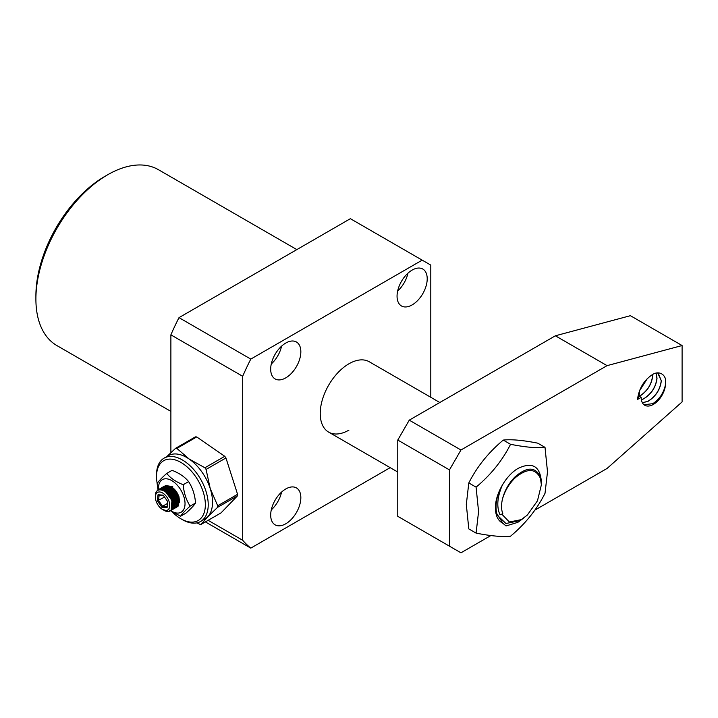 <?xml version="1.0" encoding="UTF-8"?>
<svg xmlns="http://www.w3.org/2000/svg" width="718" height="718" viewBox="0 0 718 718"><rect width="100%" height="100%" fill="white"/><g stroke="black" fill="none" stroke-linecap="round" stroke-linejoin="round"><path stroke-width="1.08" d="M541.372 484.821L540.403 476.815C535.314 466.494 526.761 466.61 514.743 477.156C508.649 483.447 504.539 490.816 502.42 499.252C504.817 490.879 509.089 483.717 515.255 477.748C527.263 467.912 535.664 468.136 540.448 478.412L541.372 484.821L537.468 500.814L527.281 515.111L521.268 519.644L509.367 522.004L502.088 514.447L499.997 514.788C496.407 506.764 497.251 496.748 502.519 484.749M502.088 514.447L502.833 513.738L499.997 514.788M500.509 488.437C495.905 498.795 494.837 507.725 497.305 515.228L505.921 523.512L519.374 520.73L521.268 519.644M502.42 499.252C501.137 504.925 501.272 509.753 502.833 513.738M639.567 390.709L647.412 378.494M639.612 390.529L647.25 378.664M652.617 374.536L652.608 375.765C651.531 384.543 647.097 391.382 639.325 396.282M639.424 396.345C647.196 391.436 651.63 384.597 652.707 375.828L652.716 374.491M656.09 373.163L656.925 378.26C655.839 387.029 651.414 393.868 643.642 398.777L641.362 399.729M641.38 399.809L643.732 398.831C651.504 393.922 655.929 387.083 657.015 378.314L656.153 373.154M658.244 373.18L661.233 380.746C660.147 389.515 655.722 396.354 647.95 401.263L642.368 402.753M642.404 402.807L648.049 401.317C655.821 396.417 660.246 389.578 661.332 380.8L657.679 372.911M665.559 382.362A17.259 9.962 -60 0 1 653.38 404.405A17.259 9.962 -60 0 1 644.746 405.257A17.259 9.962 -60 0 1 641.174 397.35L637.53 399.459C638.832 388.976 643.579 380.836 651.773 375.029C659.366 369.564 666.654 375.388 665.55 382.362C665.604 385.808 664.321 389.847 661.718 394.469C660.829 396.444 654.987 403.022 652.249 403.749L643.983 404.728M639.63 390.457L639.074 396.139L641.174 397.35M534.82 510.157L607.069 468.45L682.1 401.918L682.1 345.537L607.069 365.641L460.956 449.998L449.468 469.895L449.468 546.174L460.956 552.806L490.852 535.547M607.069 365.641L555.373 335.791L630.404 315.687L682.1 345.537M449.468 546.174L397.772 516.323L397.772 440.053L449.468 469.895M460.956 449.998L409.26 420.156L397.772 440.053M555.373 335.791L409.26 420.156M639.074 396.139L637.53 399.459M533.115 469.267L533.6 469.563M510.552 444.298L503.264 440.08C488.473 452.466 476.985 466.754 468.8 482.954L466.314 504.494L468.8 528.906L476.088 533.115C490.879 536.041 502.367 537.073 510.552 536.193C525.343 523.808 536.831 509.52 545.016 493.32L547.502 471.78L545.016 447.368C536.831 448.247 525.343 447.224 510.552 444.298C502.367 460.489 490.879 474.777 476.088 487.163L478.574 511.575L476.088 533.115M523.584 518.145L517.849 522.336L506.037 525.944L502.914 523.314L496.82 513.666M502.914 523.314C498.032 520.81 495.537 515.712 495.42 508.03C495.106 494.038 506.118 474.966 518.396 468.235C532.352 461.755 540.008 466.179 541.372 481.5L541.354 482.514M476.088 487.163L468.8 482.954M545.016 447.368L537.728 443.159C522.937 440.224 511.449 439.201 503.264 440.08M296.839 249.604L158.472 169.717A101.543 58.625 120 0 0 107.7 174.752L107.7 174.752A101.543 58.625 120 0 0 35.9 299.11A101.543 58.625 120 0 0 56.928 345.591L170.884 411.387M104.828 176.404L107.7 174.752L104.828 176.404A97.477 56.282 120 0 0 35.9 295.789L35.9 299.11M427.21 278.799A21.325 12.314 -60 0 1 417.903 300.259A21.325 12.314 -60 0 1 401.47 305.967A21.325 12.314 -60 0 1 397.054 296.211A21.325 12.314 -60 0 1 406.361 274.752A21.325 12.314 -60 0 1 422.794 269.035A21.325 12.314 -60 0 1 427.21 278.799M407.95 273.19A21.325 12.314 -60 0 1 397.646 291.041M300.842 497.673A21.325 12.314 -60 0 1 291.535 519.132A21.325 12.314 -60 0 1 275.102 524.84A21.325 12.314 -60 0 1 270.686 515.084A21.325 12.314 -60 0 1 279.993 493.625A21.325 12.314 -60 0 1 296.426 487.908A21.325 12.314 -60 0 1 300.842 497.673M281.582 492.063A21.325 12.314 -60 0 1 271.278 509.915M300.842 351.757A21.325 12.314 -60 0 1 291.535 373.216A21.325 12.314 -60 0 1 275.102 378.924A21.325 12.314 -60 0 1 270.686 369.169A21.325 12.314 -60 0 1 279.993 347.709A21.325 12.314 -60 0 1 296.426 341.992A21.325 12.314 -60 0 1 300.842 351.757M281.582 346.148A21.325 12.314 -60 0 1 271.278 363.999M348.948 430.1A40.612 23.452 -60 0 1 328.638 432.11A40.612 23.452 -60 0 1 322.418 399.567A40.612 23.452 -60 0 1 348.948 363.775A40.612 23.452 -60 0 1 369.258 361.764L439.82 402.511M430.8 397.296L430.8 265.113L350.384 218.685L178.997 317.643A180.739 104.352 120 0 0 170.884 334.848L170.884 452.654M390.188 467.642L250.797 548.121L205.384 521.905M250.797 548.121A180.739 104.352 -60 0 1 242.684 540.277L208.121 520.326M242.684 540.277L242.684 376.295L170.884 334.848M242.684 376.295A180.739 104.352 -60 0 1 250.797 359.09L178.997 317.643M250.797 359.09L422.184 260.14M157.188 483.465A34.527 19.933 60 0 1 156.524 476.528A34.527 19.933 60 0 1 176.188 460.229A34.527 19.933 60 0 1 203.499 492.889A34.527 19.933 60 0 1 180.936 518.809A34.527 19.933 60 0 1 172.652 512.356M180.936 518.809L182.372 519.644A36.555 21.109 -120 0 0 200.645 521.456A36.555 21.109 -120 0 0 206.263 492.189A36.555 21.109 -120 0 0 164.099 458.138A36.555 21.109 -120 0 0 156.524 474.876L156.524 476.528M174.483 489.802L174.339 489.191M174.995 491.408L177.804 496.273A10.151 5.861 -120 0 0 177.822 496.291M177.938 494.424L176.448 491.767M200.645 521.456L204.953 518.961A36.555 21.109 -120 0 0 207.699 516.816A36.555 21.109 -120 0 0 210.571 489.703M178.01 496.775L174.671 491.004M210.221 488.572L206.075 469.428A41.635 24.035 60 0 0 204.899 467.777L189.202 459.062A36.555 21.109 -120 0 1 210.221 488.572L217.716 505.777A41.635 24.035 60 0 1 217.572 507.357L207.699 516.816L201.166 524.346A41.635 24.035 60 0 1 199.846 524.275L196.885 522.875M166.944 456.495L175.542 448.337A41.635 24.035 60 0 1 176.861 448.409L189.202 459.062A36.555 21.109 -120 0 0 168.407 455.652L164.099 458.138M201.166 524.346L221.036 512.876L237.434 495.887L217.572 507.357M217.716 505.777L237.577 494.307L225.946 457.958L206.075 469.428M175.542 448.337L195.404 436.867L196.723 436.939L176.861 448.409M204.899 467.777L224.761 456.307L196.723 436.939M224.761 456.307L225.946 457.958M237.577 494.307L237.434 495.887M156.668 491.471L158.516 489.496L165.849 490.6L173.047 500.347L172.356 509.493L171.557 510.103L172.903 509.188L173.63 500.06L166.441 490.286L159.082 489.173L157.574 490.591M174.779 491.139L177.956 496.65M164.934 486.023L164.485 486.58M164.287 486.885L163.919 487.585M161.927 488.554L163.74 487.971L163.498 488.85M163.399 489.335L163.255 490.511M162.735 490.295L162.932 489.182M163.049 488.725L163.345 487.917M163.524 487.558L163.91 486.912M164.126 486.625L164.601 486.113M165.409 485.521L172.742 486.625M163.13 486.894L171.001 487.603L178.217 497.359L177.525 506.513L176.727 507.123L178.073 506.199L178.8 497.071L171.611 487.298L164.251 486.185L163.453 486.777M163.21 487.019L162.762 487.576M162.564 487.881L162.196 488.581M161.487 489.918L162.026 488.967L161.747 489.972M161.281 489.873L161.622 488.913M161.801 488.554L162.187 487.899M162.403 487.621L162.878 487.109M161.406 487.881L169.277 488.599L176.493 498.355L175.802 507.509L175.004 508.12L176.35 507.195L177.077 498.068L169.888 488.294L162.528 487.181L161.729 487.773M161.487 488.016L161.038 488.563M160.841 488.877L160.392 489.784M159.961 489.784L160.464 488.895M160.679 488.608L161.155 488.105M159.683 488.877L167.572 489.604L174.77 499.351L174.079 508.506L173.28 509.116L174.627 508.191L175.354 499.064L168.165 489.29L160.805 488.177L160.006 488.77M159.764 489.012L159.1 489.9M158.651 490.035L159.432 489.102M172.67 506.711L173.63 507.07L172.643 506.899M174.25 507.213L174.923 507.303M175.309 507.312L176.036 507.249M176.377 507.177L177.005 506.944M176.727 507.123L176.125 507.402M173.406 507.482L172.589 507.24M175.004 508.12L174.402 508.398M173.28 509.116L172.679 509.394M171.557 510.103L170.956 510.39M169.69 506.316A10.151 5.861 60 0 1 162.555 509.529A10.151 5.861 60 0 1 155.375 497.089A10.151 5.861 60 0 1 155.42 496.156A10.151 5.861 60 0 1 163.39 493.481A10.151 5.861 60 0 1 169.69 506.316M170.247 510.857L171.18 510.184L171.889 500.993C168.793 490.466 155.959 485.413 155.429 494.864L155.375 497.089M162.555 509.529L167.967 510.965L163.991 510.354A12.188 7.036 -120 0 0 170.085 510.956A12.188 7.036 -120 0 0 172.553 506.504A12.188 7.036 -120 0 0 171.889 500.993M162.16 490.089L165.409 491.57L172.069 500.643L172.706 506.28M159.845 489.793L162.017 488.967M164.978 489.425L167.132 490.574L173.792 499.647L174.429 505.284M173.46 507.653L172.419 508.586M160.608 489.793L161.442 488.895M166.702 488.428L168.856 489.577L175.515 498.651L176.152 504.287M161.703 489.963L162.196 488.994M162.465 488.617L163.166 487.899M166.244 487.154L163.668 487.567L165.463 486.975M168.425 487.441L170.579 488.581L177.238 497.655L177.876 503.291M176.906 505.669L175.569 506.764M163.013 490.403L163.3 489.299M163.471 488.841L163.919 488.007M164.189 487.621L164.889 486.903M165.373 486.571L167.186 485.978M170.148 486.445L172.302 487.585L178.962 496.659L179.599 502.295M178.629 504.673L177.588 505.598M177.777 494.092L176.664 492.09M177.319 505.759L178.809 504.063M167.967 486.158L165.391 486.571M164.826 486.903L164.045 487.603M163.749 487.971L163.273 488.787M163.085 489.227L162.771 490.304M172.607 507.132L173.541 507.249M175.596 506.755L177.086 505.05M163.103 487.899L162.322 488.599M164.521 488.141L161.945 488.563M161.379 488.886L160.437 489.784M172.149 508.739L173.639 507.043M162.798 489.137L159.791 489.793M161.9 507.321L167.079 507.734L167.734 501.649L163.21 495.151L158.032 494.738L157.377 500.832L161.9 507.321L162.555 506.28L158.561 500.545L159.136 495.169L163.462 495.51M167.079 507.734L167.662 501.55M167.123 506.639L162.555 506.28L167.465 503.444M157.377 500.832L164.557 497.08M158.032 494.738L159.136 495.169M176.969 497.736L177.175 495.797L173.182 490.062L171.943 489.963M172.535 503.515L173.684 502.851A9.989 5.762 -120 0 0 173.693 502.887M174.259 502.519L175.407 501.855M175.982 501.523L176.601 501.164L175.901 501.11M171.593 500.177L173.218 500.904M173.909 500.958L175.246 501.056M170.92 489.882L168.757 489.712M168.55 490.322L168.389 491.848M168.299 492.656L168.111 494.379M168.111 489.99L166.962 490.654M166.379 490.977A9.989 5.762 -120 0 0 166.379 490.986L165.203 491.668M159.082 489.173L158.516 489.496A18.785 10.842 60 0 1 158.516 486.894A18.785 10.842 60 0 1 172.957 481.356A18.785 10.842 60 0 1 184.975 504.969A18.785 10.842 60 0 1 170.678 510.606M158.552 490.071A18.785 10.842 60 0 1 158.507 489.568M169.421 510.139L180.595 516.224C182.094 513.837 185.28 510.471 190.162 506.118C186.168 499.97 183.853 492.844 183.225 484.722C176.045 481.94 170.543 478.179 166.711 473.431C161.846 477.766 158.651 481.141 157.134 483.546L158.005 489.838M168.2 486.221A10.465 6.04 -120 0 0 166.675 486.786M166.217 487.145A10.465 6.04 -120 0 0 165.553 487.953M165.302 488.402A10.465 6.04 -120 0 0 164.934 489.407M164.808 489.972A10.465 6.04 -120 0 0 164.718 490.699A10.465 6.04 -120 0 0 164.682 491.309M179.141 498.202A10.734 6.202 -120 0 0 170.112 486.427M167.94 486.149A10.734 6.202 -120 0 0 166.28 486.687M165.804 487.046A10.734 6.202 -120 0 0 165.122 487.827M164.871 488.249A10.734 6.202 -120 0 0 164.476 489.2M164.341 489.73A10.734 6.202 -120 0 0 164.189 490.762A10.734 6.202 -120 0 0 164.171 490.995M167.68 487.109A9.989 5.762 -120 0 1 168.47 486.31A9.989 5.762 -120 0 0 167.545 487.055M167.231 487.486A9.989 5.762 -120 0 0 166.756 488.464M166.594 489.003A9.989 5.762 -120 0 0 166.414 490.143A9.989 5.762 -120 0 0 166.405 490.259M167.393 487.558A9.989 5.762 -120 0 0 166.971 488.572M166.836 489.146A9.989 5.762 -120 0 0 166.72 489.963A9.989 5.762 -120 0 0 166.693 490.457M178.243 497.439A9.989 5.762 60 0 1 177.122 496.255M174.456 491.893A9.989 5.762 60 0 1 173.801 490.017M173.532 488.841A9.989 5.762 60 0 1 173.46 488.384M169.026 486.526A9.989 5.762 -120 0 0 168.577 487.513M168.425 488.069A9.989 5.762 -120 0 0 168.281 489.066A9.989 5.762 -120 0 0 168.254 489.353M169.197 486.598A9.989 5.762 -120 0 0 168.802 487.63M168.676 488.213A9.989 5.762 -120 0 0 168.586 488.886A9.989 5.762 -120 0 0 168.559 489.568M170.426 488.68A9.989 5.762 60 0 1 170.453 487.809A9.989 5.762 60 0 1 170.516 487.289M170.121 488.455A9.989 5.762 60 0 1 170.139 487.989A9.989 5.762 60 0 1 170.265 487.145M172.715 505.185A10.734 6.202 -120 0 0 173.855 505.571M175.955 505.651A10.734 6.202 -120 0 0 177.032 505.275M177.624 504.871A10.734 6.202 -120 0 0 178.836 503.156A10.734 6.202 -120 0 0 179.024 502.627M172.679 504.592A10.465 6.04 -120 0 0 173.873 505.059M177.705 504.53A10.465 6.04 -120 0 0 178.917 502.959A9.989 5.762 -120 0 1 177.92 502.959M166.711 473.431L172.087 470.326C179.294 473.126 184.795 476.887 188.601 481.616L183.225 484.722M190.162 506.118L195.547 503.013C194.919 494.926 192.603 487.791 188.601 481.616M180.595 516.224L185.971 513.119C190.835 508.784 194.031 505.418 195.547 503.013M174.393 503.578A9.989 5.762 -120 0 0 175.596 503.955M177.822 503.874A9.989 5.762 -120 0 0 178.432 503.596A9.989 5.762 -120 0 0 178.647 503.471M174.357 503.246A9.989 5.762 -120 0 0 175.596 503.704M177.831 503.785A9.989 5.762 -120 0 0 178.585 503.506M172.239 489.99A9.989 5.762 60 0 1 172.006 488.348M177.947 502.735A9.989 5.762 -120 0 0 178.97 502.806M177.14 500.931A9.989 5.762 60 0 1 176.655 500.625M170.175 489.82A9.989 5.762 60 0 1 170.13 489.218M397.772 472.031L328.638 432.11M164.251 486.185L163.686 486.517M162.528 487.181L161.963 487.513M160.805 488.177L160.24 488.509"/></g></svg>

